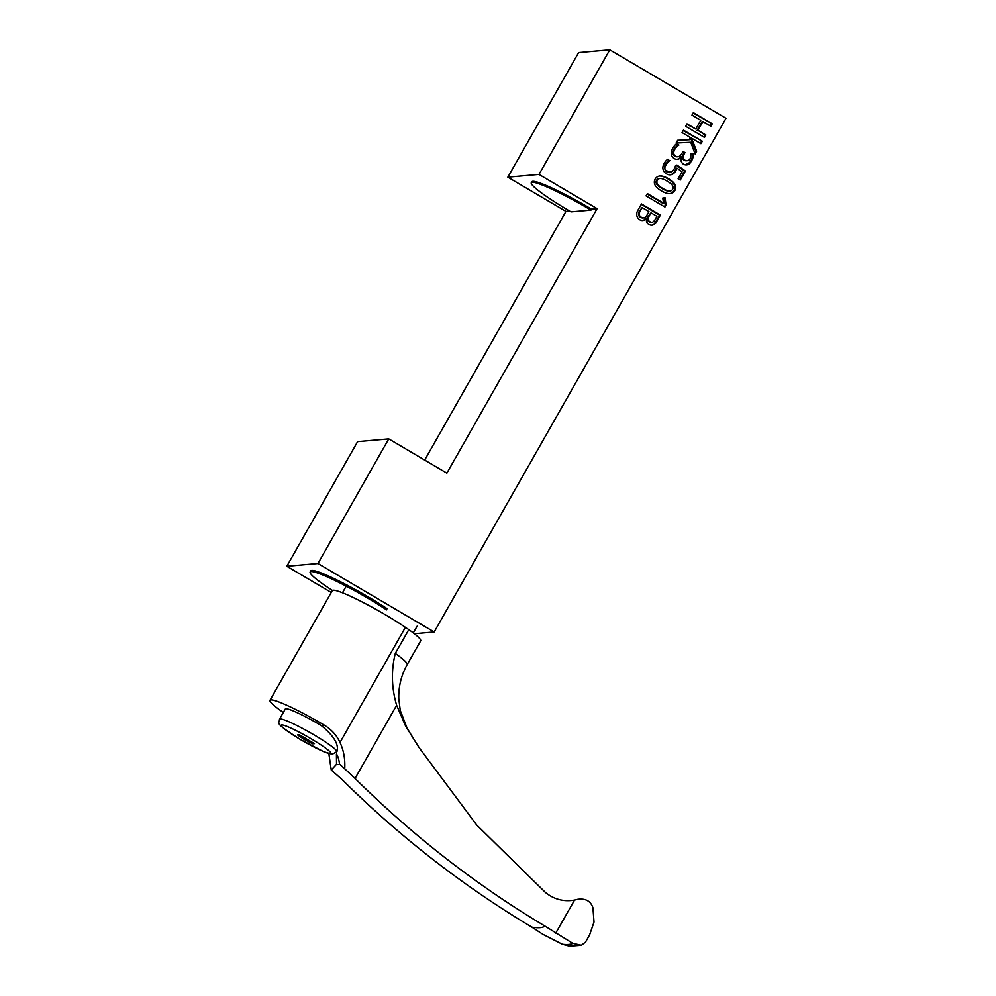 <?xml version="1.0" encoding="UTF-8"?>
<svg xmlns="http://www.w3.org/2000/svg" width="996" height="996" viewBox="0 0 996 996"><rect width="100%" height="100%" fill="white"/><g stroke="black" fill="none" stroke-linecap="round" stroke-linejoin="round"><path stroke-width="1.49" d="M641.486 203.956L637.876 210.318A11.18 10.993 85 0 0 637.179 211.75A6.399 6.287 85 0 0 640.889 220.29A4.644 4.569 85 0 0 645.296 219.456A4.544 4.47 85 0 1 646.827 218.099A4.768 4.694 85 0 0 648.72 224.299A4.768 4.694 85 0 0 648.745 224.324A7.831 7.694 85 0 0 650.027 224.934A4.644 4.569 85 0 0 654.472 224.1A8.354 8.217 85 0 0 655.468 223.129A14.33 14.093 85 0 0 656.439 221.859A21.489 21.128 85 0 0 657.397 220.315L660.373 215.086L641.486 203.956M665.054 197.768L662.751 198.092L663.461 202.238A9.4 9.238 85 0 0 663.585 202.773L661.593 202.026A71.588 70.392 85 0 0 660.348 201.254L647.375 193.598L646.055 195.901L664.942 207.031L666.063 205.064L665.054 197.768M668.441 178.658A28.747 28.262 85 0 0 666.262 177.5A20.381 20.045 85 0 0 664.17 176.641A14.019 13.782 85 0 0 662.24 176.13A9.549 9.387 85 0 0 660.473 175.968A6.225 6.113 85 0 0 655.169 185.306A9.138 8.989 85 0 0 656.202 186.762A13.434 13.209 85 0 0 657.621 188.182A22.634 22.248 85 0 0 659.402 189.564A32.109 31.573 85 0 0 661.481 190.896A32.109 31.573 85 0 0 661.531 190.921A28.486 28 85 0 0 661.568 190.958A28.486 28 85 0 0 663.759 192.116A20.032 19.696 85 0 0 665.851 192.963A13.932 13.695 85 0 0 667.793 193.473A9.45 9.288 85 0 0 669.549 193.622A6.2 6.101 85 0 0 674.84 184.285A9.201 9.039 85 0 0 673.806 182.841A13.695 13.471 85 0 0 672.387 181.434A22.634 22.248 85 0 0 670.607 180.039A32.109 31.573 85 0 0 668.528 178.707A32.109 31.573 85 0 0 668.478 178.682A28.747 28.262 85 0 0 668.441 178.658M434.181 631.999L317.961 563.512L388.764 438.887L446.868 473.137L597.102 208.662L538.998 174.424L609.789 49.8L726.009 118.287L434.181 631.999L414.336 633.755M712.227 123.803L693.341 112.673L691.959 115.113L700.761 120.304L695.806 129.032L686.991 123.84L685.609 126.28L704.496 137.411L705.878 134.97L697.922 130.289L702.89 121.549L710.845 126.243L712.227 123.803L693.116 113.083M702.317 141.258L683.43 130.127L682.048 132.568L689.581 137.012L690.029 139.701L677.654 140.299L676.072 143.063L690.751 142.279L695.096 153.944L696.665 151.205L691.485 138.133L700.923 143.698L702.317 141.258L683.194 130.538M676.67 143.81A9.362 9.201 85 0 0 674.516 145.715A16.496 16.222 85 0 0 673.62 146.922A19.584 19.248 85 0 0 672.773 148.28A14.94 14.691 85 0 0 671.914 150.035A9.748 9.587 85 0 0 671.404 151.653A6.312 6.213 85 0 0 674.404 158.638A4.88 4.793 85 0 0 679.919 158.302A9.176 9.026 85 0 0 681.588 156.559A4.208 4.146 85 0 1 681.364 157.617A5.217 5.129 85 0 0 690.925 161.713A10.433 10.259 85 0 0 693.079 153.583L690.788 153.845A11.392 11.193 85 0 1 690.751 156.546A6.424 6.312 85 0 1 690.427 157.891A8.815 8.665 85 0 1 689.78 159.273A3.76 3.698 85 0 1 683.493 155.388A8.528 8.391 85 0 1 683.991 154.355L684.987 152.612L683.032 151.454L682.048 153.197A13.832 13.595 85 0 1 681.364 154.28A9.848 9.686 85 0 1 680.666 155.177A6.462 6.349 85 0 1 679.932 155.886A3.897 3.835 85 0 1 673.707 152.612A6.275 6.163 85 0 1 674.205 150.558A10.583 10.408 85 0 1 674.778 149.388A12.948 12.724 85 0 1 678.874 145.105L676.67 143.81M670.146 160.53A6.287 6.175 85 0 0 669.038 161.228A10.483 10.309 85 0 0 667.955 162.224A13.72 13.496 85 0 0 666.561 163.966A8.989 8.84 85 0 0 665.714 165.548A4.395 4.32 85 0 0 672.786 170.839A8.142 8.005 85 0 0 674.13 169.034A11.255 11.068 85 0 0 674.541 168.249A20.418 20.069 85 0 0 674.927 167.378L675.263 166.531A24.489 24.078 85 0 0 675.512 165.809L676.919 165.062L685.397 171.026L680.256 180.064L678.114 178.807L682.073 171.835L676.956 168.137L676.496 169.332A11.305 11.118 85 0 1 676.135 170.129A18.463 18.152 85 0 1 675.662 171.026A9.375 9.213 85 0 1 673.931 173.229A6.163 6.051 85 0 1 666.635 173.914A10.122 9.948 85 0 0 666.635 173.914A10.122 9.948 85 0 1 665.303 172.98A6.586 6.474 85 0 1 663 166.506A9.039 8.889 85 0 1 663.461 164.925A12.649 12.438 85 0 1 664.245 163.282A14.928 14.679 85 0 1 665.951 160.866A9.587 9.437 85 0 1 666.922 159.92A6.648 6.536 85 0 1 667.918 159.223L669.337 160.593A6.287 6.175 85 0 0 668.241 161.302A10.483 10.309 85 0 0 667.146 162.298A13.72 13.496 85 0 0 665.764 164.041A8.989 8.84 85 0 0 664.917 165.61L665.714 165.548M590.964 210.106A55.004 5.764 -150.4 0 0 589.097 209.011A55.004 5.764 -150.4 0 0 531.279 182.716A55.004 5.764 -150.4 0 0 569.127 210.766A55.004 5.764 -150.4 0 0 571.007 211.874L590.964 210.106L591.5 209.16L597.102 208.662M424.694 460.065L565.952 211.413L569.662 211.09M387.232 608.743A55.004 5.764 -150.4 0 0 368.607 597.139A55.004 5.764 -150.4 0 0 310.789 570.857L310.142 571.99A55.004 5.764 -150.4 0 0 332.44 590.466M331.257 592.458L286.811 566.263L317.961 563.512M286.811 566.263L357.601 441.639L388.764 438.887M591.5 209.16A55.004 5.764 -150.4 0 0 589.632 208.052A55.004 5.764 -150.4 0 0 531.827 181.77L531.279 182.716M565.952 211.413L507.836 177.176L538.998 174.424M507.836 177.176L578.639 52.551L609.789 49.8M386.585 609.876A55.004 5.764 -150.4 0 0 367.96 598.285A55.004 5.764 -150.4 0 0 310.142 571.99M710.273 125.907L711.43 123.878M686.767 124.251L695.806 129.032M703.923 137.075L705.878 134.97M705.081 135.045L697.922 130.289M697.125 130.352L702.08 121.624L702.89 121.549M700.362 143.362L701.508 141.32M677.629 140.336L690.029 139.701M694.797 153.135L696.665 151.205M695.855 151.28L690.689 138.195L691.485 138.133M678.874 145.105L676.247 144.096M676.944 159.372A4.88 4.793 85 0 0 679.123 158.364A9.176 9.026 85 0 0 680.791 156.621L681.588 156.559M686.481 164.029A5.777 5.677 85 0 0 690.128 161.788L690.925 161.713M690.128 161.788A10.433 10.259 85 0 0 692.282 153.67M684.987 152.612L683.194 154.417A8.528 8.391 85 0 0 682.683 155.463A3.76 3.698 85 0 0 686.393 160.767L687.19 160.692M682.683 155.463L683.493 155.388M684.19 152.674L682.808 151.865M678.064 145.179A12.948 12.724 85 0 0 673.981 149.462A10.583 10.408 85 0 0 673.408 150.62A6.275 6.163 85 0 0 672.91 152.687A3.897 3.835 85 0 0 677.081 156.783L677.878 156.721M672.91 152.687L673.707 152.612M664.917 165.61A4.395 4.32 85 0 0 666.038 170.727L666.847 170.665M666.038 170.727A4.507 4.432 85 0 0 669.499 171.972L670.296 171.897M679.695 179.728L684.601 171.1L676.409 165.336M684.601 171.1L685.397 171.026M669.972 174.848A6.163 6.051 85 0 0 673.134 173.304A9.375 9.213 85 0 0 674.865 171.088A18.463 18.152 85 0 0 675.338 170.204A11.305 11.118 85 0 0 675.699 169.407L676.956 168.137M675.96 168.735L676.757 168.66M675.699 169.407L676.496 169.332M669.337 160.593L667.469 159.497M669.723 193.622A6.2 6.101 85 0 0 674.043 184.36A9.201 9.039 85 0 0 673.01 182.915A13.695 13.471 85 0 0 671.59 181.496A22.634 22.248 85 0 0 669.798 180.114A32.109 31.573 85 0 0 667.731 178.782A32.109 31.573 85 0 0 667.681 178.757A28.747 28.262 85 0 0 667.644 178.72A28.747 28.262 85 0 0 665.465 177.574A20.381 20.045 85 0 0 663.373 176.715A14.019 13.782 85 0 0 661.444 176.192A9.549 9.387 85 0 0 659.676 176.043L660.473 175.968M667.146 181.135A37.885 37.25 85 0 0 667.108 181.11A37.885 37.25 85 0 0 667.059 181.085A37.885 37.25 85 0 0 665.266 180.089A24.091 23.692 85 0 0 663.61 179.305A13.608 13.384 85 0 0 662.141 178.782A8.043 7.906 85 0 0 660.846 178.521A3.586 3.523 85 0 0 657.572 184.235A7.632 7.495 85 0 0 658.431 185.256A12.985 12.761 85 0 0 659.613 186.302A23.53 23.145 85 0 0 661.095 187.385A38.346 37.699 85 0 0 662.888 188.505A38.346 37.699 85 0 0 664.743 189.539A23.344 22.945 85 0 0 666.399 190.311A12.923 12.711 85 0 0 667.868 190.821A7.644 7.52 85 0 0 669.175 191.07A3.611 3.548 85 0 0 672.425 185.343A7.918 7.781 85 0 0 671.553 184.335A13.521 13.297 85 0 0 670.37 183.301A24.091 23.692 85 0 0 668.889 182.231A37.885 37.25 85 0 0 667.146 181.135M660.074 178.496L659.265 178.57A3.586 3.523 85 0 0 656.775 184.297A7.632 7.495 85 0 0 657.634 185.331A12.985 12.761 85 0 0 658.804 186.376A23.53 23.145 85 0 0 660.298 187.46A38.346 37.699 85 0 0 662.091 188.58A38.346 37.699 85 0 0 663.946 189.601A23.344 22.945 85 0 0 665.602 190.373A12.923 12.711 85 0 0 667.071 190.896A7.644 7.52 85 0 0 668.366 191.132L669.175 191.07M668.366 191.132A3.611 3.548 85 0 0 669.088 191.145L669.885 191.07M656.775 184.297L657.572 184.235M664.369 206.695L665.266 205.139L664.257 197.88M665.266 205.139L666.063 205.064M647.139 194.008L659.551 201.329A71.588 70.392 85 0 1 660.796 202.088L663.772 203.396M651.533 225.196A4.644 4.569 85 0 0 653.675 224.175A8.354 8.217 85 0 0 654.671 223.191A14.33 14.093 85 0 0 655.642 221.934A21.489 21.128 85 0 0 656.601 220.39L659.564 215.161L641.25 204.367M659.564 215.161L660.373 215.086M642.358 220.539A4.644 4.569 85 0 0 644.499 219.531L645.296 219.456M644.499 219.531A4.544 4.47 85 0 1 646.031 218.174L646.827 218.099M653.675 224.175L654.472 224.1M655.268 219.245L656.924 216.319L650.973 212.808L649.155 216.008A11.305 11.118 85 0 0 648.633 217.053A6.399 6.3 85 0 0 648.296 217.975A4.37 4.295 85 0 0 648.159 218.784A2.652 2.602 85 0 0 648.77 220.739A3.984 3.922 85 0 0 649.305 221.261A5.739 5.652 85 0 0 649.977 221.722A5.739 5.652 85 0 0 649.99 221.735A3.897 3.835 85 0 0 651.471 222.257A2.44 2.403 85 0 0 652.791 222.033A4.146 4.084 85 0 0 654.036 221.025A10.844 10.657 85 0 0 655.268 219.245M650.973 212.808L648.359 216.082A11.305 11.118 85 0 0 647.836 217.116A6.399 6.3 85 0 0 647.5 218.037A4.37 4.295 85 0 0 647.363 218.859A2.652 2.602 85 0 0 647.973 220.813A3.984 3.922 85 0 0 648.508 221.324A5.739 5.652 85 0 0 649.18 221.784A5.739 5.652 85 0 0 649.193 221.797A3.897 3.835 85 0 0 650.662 222.332L651.471 222.257M650.662 222.332A2.44 2.403 85 0 0 651.147 222.332L651.944 222.27M649.193 221.797L649.99 221.735M647.973 220.813L648.77 220.739M648.956 211.625L642.146 207.604L640.154 211.09A9.313 9.163 85 0 0 639.619 212.185A5.391 5.304 85 0 0 639.32 213.169A4.445 4.37 85 0 0 639.233 214.065A3.137 3.075 85 0 0 640.055 216.207A4.992 4.918 85 0 0 640.652 216.767A6.275 6.175 85 0 0 641.362 217.253A5.179 5.092 85 0 0 642.096 217.614A4.283 4.208 85 0 0 642.831 217.838A2.976 2.926 85 0 0 644.985 217.389A4.843 4.756 85 0 0 645.682 216.829A6.225 6.125 85 0 0 646.379 216.02A10.968 10.794 85 0 0 647.064 214.949L648.956 211.625M643.628 217.875L642.818 217.937A2.976 2.926 85 0 1 642.034 217.9A4.283 4.208 85 0 1 641.3 217.688A5.179 5.092 85 0 1 640.59 217.34A5.179 5.092 85 0 1 640.577 217.34A6.275 6.175 85 0 0 640.577 217.34A6.275 6.175 85 0 1 639.855 216.842A4.992 4.918 85 0 1 639.258 216.281A3.137 3.075 85 0 1 638.436 214.128A4.445 4.37 85 0 1 638.523 213.244A5.391 5.304 85 0 1 638.822 212.26A9.313 9.163 85 0 1 639.357 211.164L642.146 207.604M641.362 217.253A6.275 6.175 85 0 0 641.374 217.265A5.179 5.092 85 0 0 641.387 217.265L640.577 217.34M355.609 778.984L344.74 768.825C345.263 759.064 343.682 750.287 339.997 742.481C336.86 735.484 331.631 729.707 324.31 725.163A50.609 5.304 -150.4 0 0 323.177 724.49A50.609 5.304 -150.4 0 0 269.991 700.313A50.609 5.304 -150.4 0 0 283.312 712.501M344.74 768.825L339.524 764.019A41.371 4.333 29.6 0 1 336.536 764.281L336.436 754.047C337.843 755.815 338.864 759.139 339.524 764.019M336.536 764.281L331.245 770.008L328.854 753.623M336.947 751.619A33.005 3.461 29.6 0 0 314.201 734.973A33.005 3.461 29.6 0 0 279.502 719.199C279.639 724.129 272.394 721.652 300.78 739.754L323.787 751.719L332.216 754.271L336.947 751.619C339.113 744.535 333.834 735.807 321.11 725.449L324.31 725.163M269.991 700.313L332.291 590.64A50.609 5.304 29.6 0 1 385.477 614.818A50.609 5.304 29.6 0 1 405.397 627.356A66.446 6.96 29.6 0 0 408.808 629.646A51.045 5.354 29.6 0 1 420.685 640.851L407.165 664.631C401.264 675.263 398.475 686.58 398.786 698.582L400.255 710.447L407.015 727.964A83.502 8.752 29.6 0 1 407.015 727.964A83.502 8.752 29.6 0 0 405.584 726.047L419.117 747.647L476.711 825.024L545.472 892.503C554.05 899.388 563.736 901.915 574.543 900.073L577.63 899.326C585.611 898.23 590.715 901.056 592.931 907.804L594.014 922.072L589.607 934.908M544.837 926.031L572.837 943.386L581.427 945.279L569.513 946.2L562.441 944.308L542.808 934.298L531.901 927.176A300.02 31.436 29.6 0 0 544.837 926.031C476.275 885.058 413.016 835.868 355.062 778.461L396.632 705.28C391.515 687.95 391.067 670.669 395.288 653.426L408.808 629.646M331.245 770.008L342.114 779.594C399.657 836.69 462.916 885.88 531.901 927.176M566.052 900.645A315.408 33.055 29.6 0 1 564.72 900.471L572.712 900.372M396.632 705.28L405.584 726.047M581.427 945.279L585.548 942.054L589.595 934.908M572.837 943.386A333.486 34.947 29.6 0 1 562.441 944.308M279.502 719.199L285.292 709.003A33.005 3.461 29.6 0 1 319.99 724.777A33.005 3.461 29.6 0 1 321.11 725.449M304.191 739.468L312.62 743.8L314.462 743.639L299.472 734.811L297.617 734.973L304.191 739.468L305.174 737.75M313.205 742.779L312.62 743.8M679.123 158.364L679.919 158.302M683.194 154.417L683.991 154.355M673.408 150.62L674.205 150.558M673.981 149.462L674.778 149.388M668.241 161.302L669.038 161.228M667.146 162.298L667.955 162.224M665.764 164.041L666.561 163.966M675.338 170.204L676.135 170.129M674.865 171.088L675.662 171.026M673.134 173.304L673.931 173.229M667.681 178.757L668.478 178.682M665.465 177.574L666.262 177.5M663.373 176.715L664.17 176.641M661.444 176.192L662.24 176.13M674.043 184.36L674.84 184.285M673.01 182.915L673.806 182.841M671.59 181.496L672.387 181.434M667.071 190.896L667.868 190.821M665.602 190.373L666.399 190.311M663.946 189.601L664.743 189.539M658.804 186.376L659.613 186.302M660.298 187.46L661.095 187.385M657.634 185.331L658.431 185.256M669.798 180.114L670.607 180.039M662.502 203.172L663.299 203.109M661.967 202.835L662.776 202.773M661.394 202.474L662.191 202.4M660.796 202.088L661.593 202.026M659.551 201.329L660.348 201.254M658.941 200.955L659.738 200.893M658.368 200.619L659.165 200.545M654.671 223.191L655.468 223.129M655.642 221.934L656.439 221.859M656.601 220.39L657.397 220.315M648.508 221.324L649.305 221.261M647.363 218.859L648.159 218.784M647.5 218.037L648.296 217.975M647.836 217.116L648.633 217.053M648.359 216.082L649.155 216.008M642.034 217.9L642.831 217.838M641.3 217.688L642.096 217.614M639.258 216.281L640.055 216.207M639.855 216.842L640.652 216.767M638.436 214.128L639.233 214.065M638.523 213.244L639.32 213.169M638.822 212.26L639.619 212.185M639.357 211.164L640.154 211.09M339.997 742.481L405.397 627.356M395.288 653.426A51.045 5.354 29.6 0 1 407.165 664.631M555.743 933.152L574.543 900.073M300.854 739.767A28.598 3 29.6 0 1 281.669 724.951A28.598 3 29.6 0 1 311.238 738.845A28.598 3 29.6 0 1 330.411 753.661A28.598 3 29.6 0 1 300.854 739.767M416.091 742.916L406.99 727.939M342.462 592.782L346.222 586.171M413.29 632.933L417.1 626.223"/></g></svg>
